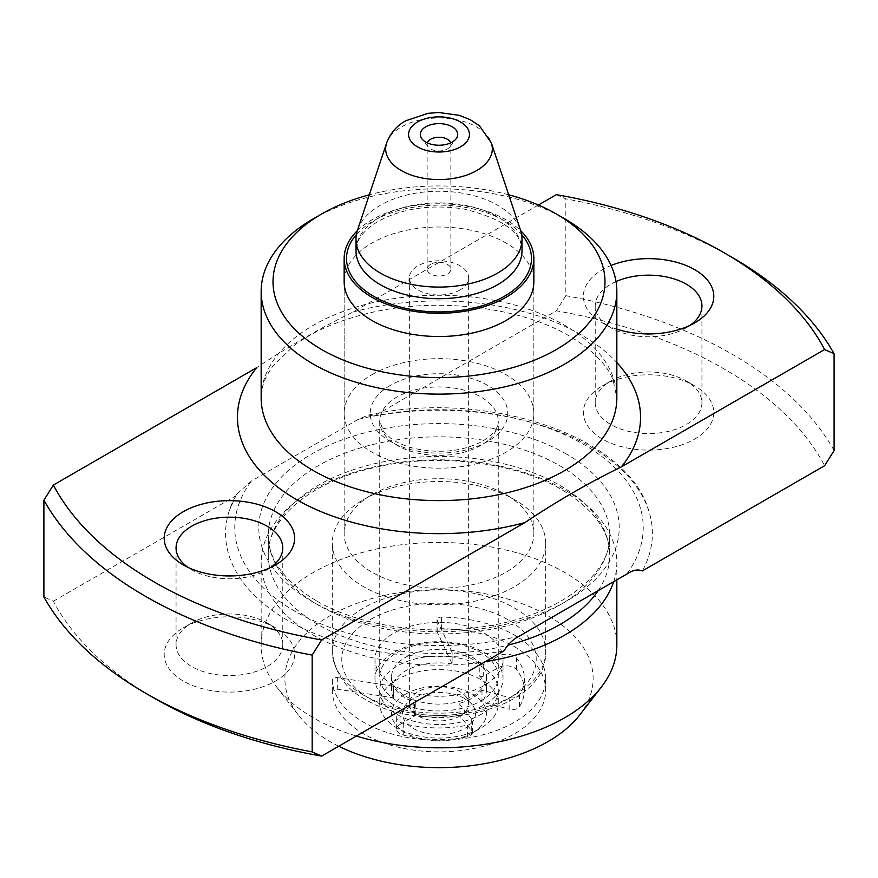 <?xml version="1.0" encoding="UTF-8"?>
<svg xmlns="http://www.w3.org/2000/svg" width="878" height="878" viewBox="0 0 878 878"><rect width="100%" height="100%" fill="white"/><g stroke="black" fill="none" stroke-linecap="round" stroke-linejoin="round"><path stroke-width="0.66" stroke-dasharray="4.39 3.29" d="M506.068 494.731L514.453 499.571A106.699 61.603 0 0 0 363.547 499.582A106.699 61.603 0 0 0 332.301 543.142A106.699 61.603 0 0 0 363.547 586.702A106.699 61.603 0 0 0 479.838 600.058A106.699 61.603 0 0 0 545.699 543.142A106.699 61.603 0 0 0 514.453 499.582A106.699 61.603 0 0 0 514.453 499.571L506.068 494.742A94.846 54.754 0 0 0 371.932 494.742A94.846 54.754 0 0 0 344.154 533.462A94.846 54.754 0 0 0 371.932 572.182A94.846 54.754 0 0 0 475.294 584.046A94.846 54.754 0 0 0 533.846 533.462A94.846 54.754 0 0 0 506.068 494.742A94.846 54.754 0 0 0 506.068 494.731M556.367 194.642L565.827 198.867A414.954 239.573 180 0 1 732.417 257.572M153.957 698.021A403.101 232.725 180 0 1 53.36 601.221L43.9 597.007M338.721 746.234A154.122 88.985 180 0 1 330.018 741.581A154.122 88.985 180 0 1 298.3 714.988A154.122 88.985 180 0 1 351.595 605.37A154.122 88.985 180 0 1 547.982 615.741A154.122 88.985 180 0 1 579.7 714.988M616.839 645.132A177.839 102.671 0 0 0 564.752 572.522A177.839 102.671 0 0 0 370.944 550.276A177.839 102.671 0 0 0 261.161 645.132A177.839 102.671 0 0 0 276.658 687.046A177.839 102.671 0 0 0 313.248 717.732A177.839 102.671 0 0 0 356.369 736.049M187.914 567.331A53.349 30.807 0 0 0 191.689 569.756L183.304 564.916L191.689 569.756A53.349 30.807 0 0 0 267.142 569.756A53.349 30.807 0 0 0 270.907 567.331M267.142 622.996L275.527 627.836A65.202 37.644 0 0 0 183.304 627.836A65.202 37.644 0 0 0 183.304 681.076A65.202 37.644 0 0 0 275.527 681.076A65.202 37.644 0 0 0 275.527 627.836L267.142 622.996A53.349 30.807 180 0 1 282.771 644.781A53.349 30.807 180 0 1 249.835 673.239A53.349 30.807 180 0 1 191.689 666.556A53.349 30.807 180 0 1 176.061 644.781A53.349 30.807 180 0 1 191.689 622.996A53.349 30.807 180 0 1 267.142 622.996M616.016 281.575A53.349 30.807 0 0 0 595.229 305.972A53.349 30.807 0 0 0 610.858 327.746L602.473 322.906A65.202 37.644 180 0 1 611.066 265.496M616.839 329.173A65.202 37.644 180 0 1 602.473 322.906L610.858 327.746A53.349 30.807 0 0 0 686.311 327.746A53.349 30.807 0 0 0 690.086 325.332M686.311 380.997L694.696 385.837A65.202 37.644 0 0 0 602.473 385.837A65.202 37.644 0 0 0 602.473 439.077A65.202 37.644 0 0 0 694.696 439.077A65.202 37.644 0 0 0 694.696 385.837L686.311 380.997A53.349 30.807 180 0 1 701.939 402.772A53.349 30.807 180 0 1 669.003 431.23A53.349 30.807 180 0 1 610.858 424.557A53.349 30.807 180 0 1 595.229 402.772A53.349 30.807 180 0 1 610.858 380.997A53.349 30.807 180 0 1 686.311 380.997M613.711 581.664A177.839 102.671 0 0 0 616.839 562.502A177.839 102.671 0 0 0 564.752 489.891A177.839 102.671 0 0 0 370.944 467.645A177.839 102.671 0 0 0 261.161 562.502A177.839 102.671 0 0 0 313.248 635.101A177.839 102.671 0 0 0 485.249 661.639M504.005 650.807A213.409 123.205 180 0 1 288.094 620.581A213.409 123.205 180 0 1 229.18 510.963A213.409 123.205 180 0 1 235.732 495.927L236.489 494.325L251.371 481.089L358.356 419.322L368.431 415.053L373.995 416.106L556.367 310.812A403.101 232.725 180 0 1 824.64 465.691M393.728 704.804A64.017 36.964 180 0 1 374.983 678.661A64.017 36.964 180 0 1 414.504 644.518A64.017 36.964 180 0 1 484.272 652.53A64.017 36.964 180 0 1 503.017 678.661A64.017 36.964 180 0 1 463.496 712.815A64.017 36.964 180 0 1 393.728 704.804M393.728 685.444A64.017 36.964 180 0 1 374.983 659.301A64.017 36.964 180 0 1 414.504 625.158A64.017 36.964 180 0 1 484.272 633.17A64.017 36.964 180 0 1 503.017 659.301A64.017 36.964 180 0 1 463.496 693.455A64.017 36.964 180 0 1 393.728 685.444M538.401 205.024L353.022 312.041C320.7 327.812 288.599 346.349 256.705 367.652M344.154 533.462L344.154 281.772A94.846 54.754 180 0 1 402.706 231.177A94.846 54.754 180 0 1 506.068 243.041A94.846 54.754 180 0 1 533.846 281.772L533.846 533.462M834.1 450.557A414.954 239.573 0 0 0 732.417 354.372A414.954 239.573 0 0 0 565.827 295.666L565.827 198.867M373.995 416.106A213.409 123.205 180 0 1 648.82 510.963A213.409 123.205 180 0 1 642.268 570.985M53.36 601.221L235.732 495.927M508.691 194.795A165.986 95.834 0 0 0 369.309 194.795M313.248 218.841A177.839 102.671 180 0 1 564.752 218.841M565.827 295.666L556.367 310.812M393.41 697.845L393.432 686.234A47.423 27.383 0 0 0 413.933 701.906A2.843 1.646 180 0 1 415.272 703.3A2.843 1.646 180 0 1 414.438 704.463L399.984 712.804L399.984 724.427A11.381 6.574 180 0 0 396.647 729.069A11.381 6.574 180 0 0 403.265 735.04A85.364 49.289 180 0 0 467.359 736.763A7.584 4.379 180 0 0 472.419 732.636A7.584 4.379 180 0 0 471.716 730.781L459.04 715.098L459.04 703.476A47.423 27.383 0 0 0 472.529 698.021A47.423 27.383 0 0 0 481.978 690.229L509.152 697.549L509.152 709.161A7.584 4.379 180 0 0 519.513 706.647A85.364 49.289 180 0 0 524.364 690.284A85.364 49.289 180 0 0 516.527 669.651A11.381 6.574 180 0 0 498.144 667.752L483.679 676.104A2.843 1.646 180 0 1 479.256 675.808L479.256 664.185A47.423 27.383 0 0 0 452.115 652.354L437.178 620.175A4.269 2.469 180 0 1 437.024 619.539A4.269 2.469 180 0 1 438.276 617.794A4.269 2.469 180 0 1 441.393 617.069A106.699 61.603 180 0 1 545.699 678.661A106.699 61.603 180 0 1 440.196 740.264A106.699 61.603 180 0 1 332.323 680.044A4.269 2.469 180 0 1 332.323 679.989A4.269 2.469 180 0 1 333.574 678.244A4.269 2.469 180 0 1 337.69 677.607L393.41 686.234L393.41 697.845L337.69 689.23A4.269 2.469 0 0 0 333.574 689.867A4.269 2.469 0 0 0 332.323 691.601A4.269 2.469 0 0 0 332.323 691.666A106.699 61.603 0 0 0 440.196 751.875A106.699 61.603 0 0 0 545.699 690.284A106.699 61.603 0 0 0 441.393 628.692A4.269 2.469 0 0 0 438.276 629.416A4.269 2.469 0 0 0 437.024 631.15A4.269 2.469 0 0 0 437.178 631.787L448.647 656.514A59.276 34.22 180 0 1 489.748 672.592A59.276 34.22 180 0 1 498.276 690.284A59.276 34.22 180 0 1 492.723 704.749A59.276 34.22 180 0 1 480.914 714.483A59.276 34.22 180 0 1 464.056 721.299A59.276 34.22 180 0 1 408.369 719.576A59.276 34.22 180 0 1 380.514 695.848A59.276 34.22 180 0 1 379.724 690.284A59.276 34.22 180 0 1 397.086 666.084A59.276 34.22 180 0 1 448.647 656.514L452.115 663.966L452.115 652.354L452.104 663.955M405.471 694.147A47.423 27.383 180 0 1 472.529 694.147A47.423 27.383 180 0 1 472.54 732.878A47.423 27.383 180 0 1 472.529 732.878L480.914 728.038A59.276 34.22 0 0 0 480.914 728.027A59.276 34.22 0 0 0 498.276 703.827A59.276 34.22 0 0 0 461.685 672.208A59.276 34.22 0 0 0 397.086 679.627A59.276 34.22 0 0 0 379.724 703.827A59.276 34.22 0 0 0 397.086 728.027A59.276 34.22 0 0 0 480.914 728.038L472.54 732.878A47.423 27.383 180 0 1 405.46 732.878A47.423 27.383 180 0 1 405.471 694.147M427.345 142.873A11.853 6.848 0 0 0 427.147 144.113A11.853 6.848 0 0 0 428.179 146.911A11.853 6.848 0 0 0 447.385 148.953A11.853 6.848 0 0 0 449.821 146.911A11.853 6.848 0 0 0 450.853 144.113A11.853 6.848 0 0 0 450.655 142.873M413.198 698.614A36.481 21.061 0 0 0 405.691 704.913A36.481 21.061 0 0 0 418.312 730.858A36.481 21.061 0 0 0 464.802 728.411A36.481 21.061 0 0 0 472.309 704.913A36.481 21.061 0 0 0 413.198 698.614M459.962 715.932A29.643 17.11 180 0 1 427.652 719.642A29.643 17.11 180 0 1 409.357 703.827A29.643 17.11 180 0 1 411.947 696.847A29.643 17.11 180 0 1 418.038 691.732A29.643 17.11 180 0 1 466.053 696.847A29.643 17.11 180 0 1 468.643 703.827A29.643 17.11 180 0 1 459.962 715.932M430.615 264.333A11.853 6.848 0 0 0 427.147 269.173A11.853 6.848 0 0 0 434.467 275.494A11.853 6.848 0 0 0 447.385 274.013A11.853 6.848 0 0 0 450.853 269.173A11.853 6.848 0 0 0 443.533 262.851A11.853 6.848 0 0 0 430.615 264.333M459.962 289.992A29.643 17.11 180 0 1 427.652 293.702A29.643 17.11 180 0 1 409.357 277.898A29.643 17.11 180 0 1 418.038 265.793A29.643 17.11 180 0 1 450.348 262.083A29.643 17.11 180 0 1 468.643 277.898A29.643 17.11 180 0 1 459.962 289.992M357.511 230.091A82.993 47.917 180 0 1 380.317 205.287A82.993 47.917 180 0 1 463.321 193.358A82.993 47.917 180 0 1 520.489 230.091M357.313 230.705A94.846 54.754 180 0 1 371.932 219.818A94.846 54.754 180 0 1 520.687 230.705M371.932 374.697A94.846 54.754 180 0 1 475.294 362.834A94.846 54.754 180 0 1 533.846 413.417A94.846 54.754 180 0 1 506.068 452.137A94.846 54.754 180 0 1 402.706 464.012A94.846 54.754 180 0 1 344.154 413.417A94.846 54.754 180 0 1 371.932 374.697M397.086 652.53A59.276 34.22 180 0 1 461.685 645.11A59.276 34.22 180 0 1 498.276 676.729A59.276 34.22 180 0 1 480.914 700.929A59.276 34.22 180 0 1 416.315 708.348A59.276 34.22 180 0 1 379.724 676.729A59.276 34.22 180 0 1 397.086 652.53M405.471 657.37A47.423 27.383 180 0 1 457.153 651.432A47.423 27.383 180 0 1 486.423 676.729A47.423 27.383 180 0 1 472.529 696.089A47.423 27.383 180 0 1 420.847 702.027A47.423 27.383 180 0 1 391.577 676.729A47.423 27.383 180 0 1 405.471 657.37M481.978 690.229L481.978 701.851L509.152 709.161M479.256 675.808A47.423 27.383 180 0 1 486.423 690.284A47.423 27.383 180 0 1 481.978 701.851M393.432 697.856A47.423 27.383 180 0 1 391.577 690.284A47.423 27.383 180 0 1 405.471 670.924A47.423 27.383 180 0 1 452.115 663.966M459.04 715.098A47.423 27.383 180 0 1 413.933 713.518A2.843 1.646 180 0 1 415.272 714.911A2.843 1.646 180 0 1 414.438 716.075L399.984 724.427M413.933 713.518L413.933 701.906M471.716 730.781L471.716 719.17A7.584 4.379 180 0 1 472.419 721.014A7.584 4.379 180 0 1 467.359 725.151A85.364 49.289 180 0 1 403.265 723.417A11.381 6.574 180 0 1 396.647 717.458A11.381 6.574 180 0 1 399.984 712.804M471.716 719.17L459.04 703.476M498.144 667.752L498.144 656.14A11.381 6.574 180 0 1 516.527 658.039A85.364 49.289 180 0 1 524.364 678.661A85.364 49.289 180 0 1 519.513 695.036A7.584 4.379 180 0 1 509.152 697.549M498.144 656.14L483.679 664.481A2.843 1.646 180 0 1 479.256 664.185M507.747 619.616A97.217 56.126 0 0 0 370.253 619.616A97.217 56.126 0 0 0 370.253 698.987A97.217 56.126 0 0 0 507.747 698.987A97.217 56.126 0 0 0 507.747 619.616M363.547 695.124A106.699 61.603 180 0 1 332.301 651.553A106.699 61.603 180 0 1 398.162 594.647A106.699 61.603 180 0 1 514.453 607.993A106.699 61.603 180 0 1 545.699 651.553A106.699 61.603 180 0 1 479.838 708.469A106.699 61.603 180 0 1 363.547 695.124M566.431 454.08A180.209 104.043 0 0 0 311.569 454.08A180.209 104.043 0 0 0 311.569 601.221A180.209 104.043 0 0 0 566.431 601.221A180.209 104.043 0 0 0 566.431 454.08M318.275 605.096A170.727 98.566 180 0 1 268.273 535.393A170.727 98.566 180 0 1 373.666 444.334A170.727 98.566 180 0 1 559.725 465.691A170.727 98.566 180 0 1 609.727 535.393A170.727 98.566 180 0 1 504.334 626.453A170.727 98.566 180 0 1 318.275 605.096M598.181 590.631A170.727 98.566 0 0 0 609.727 554.995A170.727 98.566 0 0 0 559.725 485.304A170.727 98.566 0 0 0 373.666 463.935A170.727 98.566 0 0 0 268.273 554.995A170.727 98.566 0 0 0 318.275 624.697A170.727 98.566 0 0 0 507.714 645.231M519.644 635.979A204.223 117.904 180 0 1 294.591 611.022A204.223 117.904 180 0 1 251.371 481.089M353.022 312.041A201.556 116.368 180 0 1 581.521 335.012A201.556 116.368 180 0 1 616.839 362.537M261.161 397.932A177.839 102.671 180 0 1 370.944 303.075A177.839 102.671 180 0 1 564.752 325.332A177.839 102.671 180 0 1 616.839 397.932L613.009 379.68C606.994 364.513 592.54 350.004 569.657 336.186C520.599 306.828 435.334 296.599 368.025 313.336C337.8 320.689 313.205 331.368 294.251 345.372L273.453 365.347C265.024 376.761 260.92 387.626 261.161 397.932M358.356 419.322A204.223 117.904 180 0 1 583.409 444.279A204.223 117.904 180 0 1 626.629 574.212M441.393 617.069L441.393 628.692M337.69 677.607L337.69 689.23M380.317 216.91A82.993 47.917 0 0 0 356.007 250.79L357.851 241.933C360.649 234.733 367.487 227.83 378.352 221.256C402.3 208.305 430.703 204.201 463.562 208.931C502.479 218.49 521.949 232.44 521.993 250.79A82.993 47.917 0 0 0 470.762 206.528A82.993 47.917 0 0 0 380.317 216.91M356.402 234.525A92.475 53.393 180 0 1 373.611 220.784A92.475 53.393 180 0 1 521.598 234.525M480.914 445.365A59.276 34.22 180 0 1 416.315 452.785A59.276 34.22 180 0 1 379.724 421.166A59.276 34.22 180 0 1 397.086 396.966A59.276 34.22 180 0 1 461.685 389.547A59.276 34.22 180 0 1 498.276 421.166A59.276 34.22 180 0 1 480.914 445.365M390.381 385.343A68.769 39.697 0 0 0 390.381 441.491A68.769 39.697 0 0 0 487.619 441.491A68.769 39.697 0 0 0 487.619 385.343A68.769 39.697 0 0 0 390.381 385.343M386.638 142.949A53.328 30.785 180 0 1 401.29 127.014A53.328 30.785 180 0 1 454.628 119.342A53.328 30.785 180 0 1 491.362 142.949M437.178 620.175L437.178 631.787M332.323 680.044L332.323 691.666M414.438 704.463L414.438 716.075M403.265 735.04L403.265 723.417M467.359 736.763L467.359 725.151M519.513 706.647L519.513 695.036M516.527 669.651L516.527 658.039M483.679 664.481L483.679 676.104M371.932 494.742L363.547 499.582M545.699 543.142L545.699 651.553C547.62 711.345 426.269 737.07 365.511 699.459C345.778 689.23 334.705 673.261 332.301 651.553L332.301 543.142M191.689 622.996L183.304 627.836M610.858 380.997L602.473 385.837M176.061 644.781L176.061 547.971M595.229 402.772L595.229 305.972M316.31 600.75C284.22 581.093 268.207 559.308 268.273 535.393L268.273 554.995C266.638 520.775 309.001 481.967 374.335 467.612C437.145 452.532 515.057 461.927 561.69 489.639C593.78 509.306 609.793 531.091 609.727 554.995L609.727 535.393C611.955 572.873 560.032 615.313 485.743 626.277C426.543 636.188 358.619 625.729 316.31 600.75M374.983 659.301L374.983 678.661M616.839 562.502L616.839 579.853M368.431 415.053C485.347 388.965 627.737 435.192 648.82 510.963M261.161 562.502L261.161 645.132M503.017 659.301L503.017 678.661M236.489 494.325L229.18 510.963M701.939 402.772L701.939 305.972M282.771 644.781L282.771 547.971M686.311 327.746L694.696 322.906M267.142 569.756L275.527 564.916M298.3 714.988L276.658 687.046M498.276 676.729L498.276 421.166C497.958 423.075 499.922 429.759 482.878 441.019C463.189 451.424 440.295 453.893 414.207 448.449C404.363 445.936 396.439 442.435 390.447 437.968L383.631 431.438L379.724 421.166L379.724 676.729M428.179 146.911L421.923 138.845M411.947 696.847L405.691 704.913M427.147 269.173L427.147 144.113M409.357 277.898L409.357 703.827M533.846 281.772L533.846 413.417M498.276 690.284L498.276 703.827M486.423 676.729L486.423 690.284M391.577 676.729L391.577 690.284M379.724 690.284L379.724 703.827M344.154 281.772L344.154 413.417M468.643 277.898L468.643 703.827M450.853 269.173L450.853 144.113M466.053 696.847L472.309 704.913M449.821 146.911L456.077 138.845M405.46 732.878L397.086 728.027M437.024 631.15L437.024 619.539M545.699 690.284L545.699 678.661M332.323 691.601L332.323 679.989M415.272 714.911L415.272 703.3M396.647 729.069L396.647 717.458M472.419 732.636L472.419 721.014M524.364 690.284L524.364 678.661"/><path stroke-width="1.32" d="M524.978 522.542A201.556 116.368 180 0 1 296.479 499.571A201.556 116.368 180 0 1 256.705 367.652L53.36 485.051A403.101 232.725 0 0 0 321.633 639.941L524.978 522.542C557.3 500.976 589.401 482.439 621.295 466.931L824.64 349.532A403.101 232.725 0 0 0 724.043 252.732A403.101 232.725 0 0 0 556.367 194.642L538.401 205.024M732.428 257.572L724.043 252.732A403.101 232.725 0 0 0 724.032 252.732L732.417 257.572A414.954 239.573 180 0 1 732.428 257.572A414.954 239.573 180 0 1 834.1 353.746L824.64 349.532M834.1 353.746L834.1 450.557L824.64 465.691L642.268 570.985C637.922 568.988 632.709 570.063 626.629 574.212L519.644 635.979C513.575 638.844 508.362 643.783 504.005 650.807L321.633 756.101A403.101 232.725 180 0 1 153.968 698.021A403.101 232.725 180 0 1 153.957 698.021L145.583 693.181A414.954 239.573 0 0 0 145.583 693.181A414.954 239.573 0 0 0 312.173 751.886L312.173 655.087A414.954 239.573 180 0 1 43.9 500.197L53.36 485.051M43.9 500.197L43.9 597.007A414.954 239.573 0 0 0 145.572 693.181L153.957 698.021M321.633 349.532A165.986 95.834 0 0 0 556.367 349.532A165.986 95.834 0 0 0 556.367 214.002L564.752 218.841A177.839 102.671 180 0 1 616.839 291.452A177.839 102.671 180 0 1 507.056 386.309A177.839 102.671 180 0 1 313.248 364.052A177.839 102.671 180 0 1 261.161 291.452A177.839 102.671 180 0 1 313.248 218.841L321.633 214.002A165.986 95.834 0 0 0 321.633 349.532M356.369 736.049A177.839 102.671 0 0 0 601.342 687.046L579.7 714.988A154.122 88.985 180 0 1 338.721 746.234M601.342 687.046A177.839 102.671 0 0 0 616.839 645.132L616.839 579.853M183.304 564.916L183.304 564.916A65.202 37.644 180 0 1 183.304 511.676A65.202 37.644 180 0 1 275.527 511.676A65.202 37.644 180 0 1 275.527 564.916A65.202 37.644 180 0 1 183.304 564.916M270.907 567.331A53.349 30.807 0 0 0 282.771 547.971A53.349 30.807 0 0 0 267.142 526.196A53.349 30.807 0 0 0 208.997 519.524A53.349 30.807 0 0 0 176.061 547.971A53.349 30.807 0 0 0 187.914 567.331M611.066 265.496A65.202 37.644 180 0 1 694.696 269.667A65.202 37.644 180 0 1 694.696 322.906A65.202 37.644 180 0 1 616.839 329.173M690.086 325.332A53.349 30.807 0 0 0 701.939 305.972A53.349 30.807 0 0 0 686.311 284.187A53.349 30.807 0 0 0 616.016 281.575M520.687 230.705A94.846 54.754 180 0 1 533.846 258.538L533.846 281.772A94.846 54.754 180 0 1 475.294 332.356A94.846 54.754 180 0 1 371.932 320.492A94.846 54.754 180 0 1 344.154 281.772L344.154 258.538A94.846 54.754 180 0 1 357.313 230.705M485.249 661.639A177.839 102.671 0 0 0 613.711 581.664M564.752 218.841L556.367 214.002A165.986 95.834 0 0 0 508.691 194.795M369.309 194.795A165.986 95.834 0 0 0 321.633 214.002M321.633 639.941L312.173 655.087M312.173 751.886L321.633 756.101M452.225 142.071A18.701 10.799 180 0 1 421.923 138.845A18.701 10.799 180 0 1 425.775 126.794A18.701 10.799 180 0 1 449.602 125.543A18.701 10.799 180 0 1 456.077 138.845A18.701 10.799 180 0 1 452.225 142.071M450.655 142.873A11.853 6.848 0 0 0 442.523 137.572A11.853 6.848 0 0 0 430.615 139.273A11.853 6.848 0 0 0 427.345 142.873M520.489 230.091A82.993 47.917 180 0 1 521.993 239.178A82.993 47.917 180 0 1 497.683 273.058A82.993 47.917 180 0 1 407.238 283.44A82.993 47.917 180 0 1 356.007 239.178A82.993 47.917 180 0 1 357.511 230.091L386.638 142.949A53.328 30.785 180 0 0 413.999 175.973A53.328 30.785 180 0 0 476.71 170.552A53.328 30.785 180 0 0 491.362 142.949L520.489 230.091M533.846 258.538A94.846 54.754 180 0 1 506.068 297.258A94.846 54.754 180 0 1 402.706 309.122A94.846 54.754 180 0 1 344.154 258.538M507.714 645.231A170.727 98.566 0 0 0 598.181 590.631M616.839 291.452L616.839 397.932A177.839 102.671 180 0 1 507.056 492.788A177.839 102.671 180 0 1 313.248 470.531A177.839 102.671 180 0 1 261.161 397.932L261.161 291.452M616.839 362.537A201.556 116.368 180 0 1 621.295 466.931M356.007 239.178L356.007 250.79A82.993 47.917 0 0 0 407.238 295.052A82.993 47.917 0 0 0 497.683 284.67A82.993 47.917 0 0 0 521.993 250.79L521.993 239.178M521.598 234.525A92.475 53.393 180 0 1 504.389 296.292A92.475 53.393 180 0 1 384.827 301.802A92.475 53.393 180 0 1 356.402 234.525M417.489 122.009A30.423 17.56 180 0 1 460.511 122.009A30.423 17.56 180 0 1 460.511 146.856A30.423 17.56 180 0 1 417.489 146.856A30.423 17.56 180 0 1 417.489 122.009M491.362 142.949L479.443 125.784L470.367 119.737L459.435 115.369L438.912 112.516L428.003 113.317L405.636 120.835C400.5 123.688 391.5 129.922 386.638 142.949"/></g></svg>
